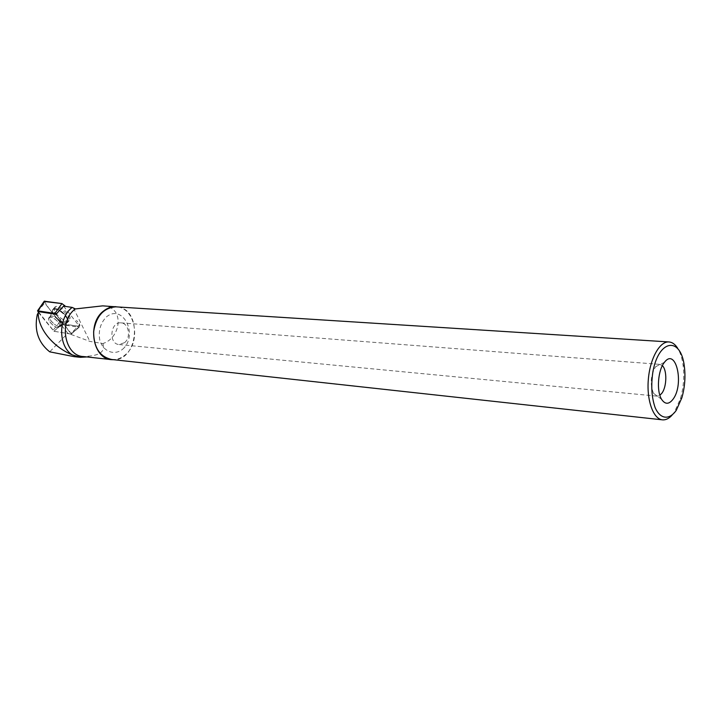 <?xml version="1.0" encoding="UTF-8"?>
<svg xmlns="http://www.w3.org/2000/svg" width="721" height="721" viewBox="0 0 721 721"><rect width="100%" height="100%" fill="white"/><g stroke="black" fill="none" stroke-linecap="round" stroke-linejoin="round"><path stroke-width="0.54" stroke-dasharray="3.6 2.7" d="M48.622 318.574L49.253 317.492C52.408 315.131 63.169 325.541 59.51 327.397C57.004 329.362 47.956 322.035 48.622 318.574M38.474 312.563L53.922 331.263L71.262 334.084L55.995 314.302L71.127 333.372L79.752 324.621L80.067 326.469L62.357 323.801L59.735 322.026L44.684 303.081L44.08 301.459M44.296 301.198C47.55 306.795 51.903 312.734 57.347 319.024C61.321 323.513 65.413 325.495 69.622 324.955L77.922 326.28C80.346 326 79.842 324.026 76.408 320.367L79.752 324.621M54.174 308.435L54.976 306.966C58.347 303.92 71.298 314.365 70.171 319.214L69.18 320.737C65.503 323.296 53.228 313.247 54.174 308.435M60.708 324.315L61.474 324.585L55.22 330.119L60.708 324.315L67.801 333.246L49.704 351.83M79.463 326.523L71.028 334.102L79.139 327.271L61.474 324.585M79.139 327.271L78.841 325.541L71.127 333.372L71.253 334.084L80.067 326.469M63.574 306.128L78.841 325.541M103.283 343.629L103.013 344.277L103.283 343.629L89.864 341.394L67.801 333.246M86.926 356.94L89.107 356.111L83.402 356.553M118.469 307.011C142.497 310.823 138.18 360.094 113.846 359.725M103.013 344.277C104.996 351.091 100.354 355.029 89.107 356.111M102.724 305.857C124.949 306.308 121.263 337.419 103.491 343.322M75.615 356.796L86.574 357.066M672.098 415.116L674.486 411.997L680.426 398.686C683.589 387.601 684.463 376.371 683.057 365.015C682.093 358.085 680.3 352.506 677.686 348.261M111.773 359.5C116.676 359.878 121.2 358.301 125.346 354.759C141.55 341.934 135.305 307.398 116.405 306.876M662.356 365.655L659.733 364.366L655.578 366.746C650.603 375.353 649.918 384.203 653.505 393.315L657.246 396.162L659.868 395.324M124.616 342.628C131.384 337.338 128.698 322.882 120.885 322.855C110.169 321.638 108.402 344.241 119.19 344.548L124.616 342.628M122.579 349.261C138.874 335.49 123.012 303.072 106.357 316.952C100.327 323.251 98.164 331.101 99.858 340.501C103.391 351.74 114.432 355.832 122.579 349.261M39.033 311.706L38.97 312.454L54.057 331.29L71.019 334.111L78.571 327.325M50.569 317.24L49.253 317.501C45.612 319.403 56.355 329.749 59.51 327.397C62.592 325.919 54.985 317.258 50.569 317.24M55.22 330.119L54.057 331.29M66.512 321.899C60.483 321.854 50.209 310.246 54.219 307.939C58.5 304.325 73.74 319.124 68.297 321.584L66.512 321.899M38.97 312.454L37.303 314.491M53.922 331.263L62.357 323.801M37.699 311.598L44.684 303.081M59.735 322.026L52.903 330.569M68.18 321.133C69.27 316.393 56.589 306.164 53.291 309.129C48.631 311.923 62.79 325.595 67.215 322.62L68.18 321.133M67.738 321.368L65.674 323.134C60.816 323.828 50.605 313.968 52.498 310.381C54.003 305.316 68.892 316.05 67.738 321.368M61.213 325.144C61.961 321.728 52.849 314.311 50.344 316.303L49.704 317.375C49.037 320.845 58.077 328.163 60.582 326.189L61.213 325.144M73.452 308.038L89.864 341.394M65.458 322.927L67.215 322.62C71.703 320.737 61.321 308.669 55.175 308.696L53.291 309.129C49.334 311.4 59.501 322.882 65.458 322.927M51.66 316.032L50.344 316.303C46.703 318.204 57.437 328.551 60.582 326.189C63.673 324.702 56.076 316.05 51.66 316.032M54.967 309.165C61.844 309.201 72.415 323.071 65.674 323.134C60.816 323.828 50.605 313.968 52.498 310.381L54.967 309.165M68.297 321.584L60.582 326.189L59.51 327.397L60.582 326.189L67.215 322.62L69.18 320.737M54.219 307.939L52.498 310.381L50.344 316.303L49.253 317.501L50.344 316.303L52.498 310.381L54.976 306.966M111.746 359.671L111.259 359.617M684.328 366.178L683.057 365.015M681.859 397.803L680.426 398.686M653.505 393.315L661.599 399.353M655.578 366.746L664.492 362.266M119.19 344.548L657.246 396.162M120.885 322.855L659.733 364.366"/><path stroke-width="1.08" d="M38.195 313.004L37.303 314.491C34.076 330.164 38.213 342.61 49.704 351.83L74.047 356.643L80.401 357.328L72.154 354.84C52.957 346.756 38.132 328.884 38.195 313.004L39.033 311.706L55.995 314.302L54.832 313.446L37.762 310.841L38.474 312.563M44.08 301.459L61.961 303.577L65.458 306.407L61.961 303.577L44.296 301.198M55.995 314.302L63.574 306.128L72.208 307.416L75.363 308.93L102.724 305.857L118.469 307.011M80.392 357.328L86.926 356.94M111.259 359.617L83.402 356.553C64.629 356.066 58.302 321.377 75.029 309.192L75.363 308.93M72.154 354.84C58.149 345.909 58.131 317.772 72.208 307.416M113.846 359.725L111.746 359.671C92.901 359.211 86.61 323.639 103.427 311.121C107.294 307.993 111.449 306.515 115.883 306.677M74.047 356.643L75.615 356.796M677.686 348.261C675.117 344.223 672.134 342.124 668.737 341.934C659.535 341.384 649.864 358.932 648.296 379.877C646.593 400.804 653.451 419.325 662.653 419.865C665.889 420.082 669.043 418.495 672.098 415.116M676.289 410.303L681.859 397.803C684.824 387.393 685.644 376.849 684.328 366.178C680.831 336.437 658.832 338.897 652.92 371.703C650.865 385.42 651.604 397.415 655.155 407.689C660.364 419.424 669.304 420.271 676.289 410.303M116.405 306.876L115.883 306.84C103.59 307.813 96.172 316.113 93.631 331.741C93.721 347.567 99.768 356.814 111.773 359.5L662.238 419.82M673.288 398.893C684.382 383.734 675.874 347.107 664.492 362.266C657.958 369.81 656.29 391.106 661.599 399.353C665.204 404.679 669.106 404.535 673.288 398.893M659.868 395.324L662.004 393.053C666.898 386.402 667.123 369.927 662.356 365.655M54.832 313.446L61.961 303.577M44.882 301.117L37.762 310.841M64.656 305.389L63.872 306.173M56.481 313.554L55.877 314.149M37.519 310.886L44.233 301.234M115.883 306.84L668.737 341.934"/></g></svg>
